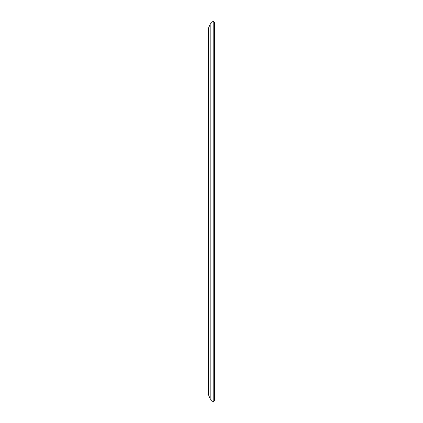 <?xml version="1.0" encoding="UTF-8"?>
<svg xmlns="http://www.w3.org/2000/svg" width="423" height="423" viewBox="0 0 423 423"><rect width="100%" height="100%" fill="white"/><g stroke="black" fill="none" stroke-linecap="round" stroke-linejoin="round"><path stroke-width="0.63" d="M213.176 21.15L214.673 22.646L213.176 21.15L210.183 24.143L213.176 21.15L213.176 401.85L214.673 400.354L214.673 22.646M208.328 39.128L208.328 28.627L210.183 24.143L210.183 398.857L213.176 401.85L210.183 398.857L208.328 394.373L208.328 28.627M208.328 301.388L208.328 75.4M214.673 400.354L213.176 401.85M208.328 383.873L208.328 394.373"/></g></svg>
